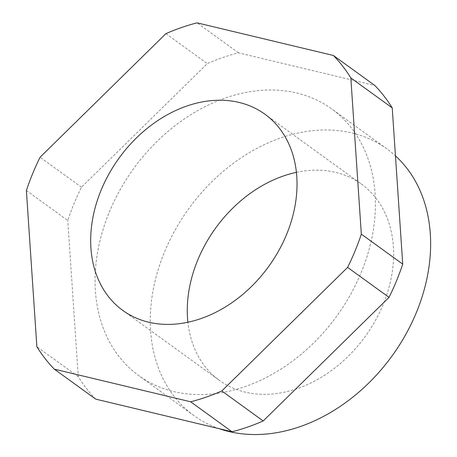 <?xml version="1.0" encoding="UTF-8"?>
<svg xmlns="http://www.w3.org/2000/svg" width="457" height="457" viewBox="0 0 457 457"><rect width="100%" height="100%" fill="white"/><g stroke="black" fill="none" stroke-linecap="round" stroke-linejoin="round"><path stroke-width="0.34" stroke-dasharray="2.29 1.71" d="M219.149 428.677A164.594 125.509 125.9 0 1 193.917 415.579A164.594 125.509 125.9 0 1 164.48 252.11A164.594 125.509 125.9 0 1 386.976 148.948A164.594 125.509 125.9 0 1 395.454 155.854M109.286 212.145A164.594 125.509 125.9 0 1 331.782 108.983A164.594 125.509 125.9 0 1 361.213 272.446A164.594 125.509 125.9 0 1 138.722 375.608A164.594 125.509 125.9 0 1 109.286 212.145M26.375 190.5L67.773 220.474A210.677 160.653 125.9 0 1 74.017 203.702A210.677 160.653 125.9 0 1 81.477 187.221L207.307 63.632A210.677 160.653 125.9 0 1 238.457 52.823L374.78 85.459M296.41 172.352A121.139 92.377 125.9 0 1 361.493 184.142A121.139 92.377 125.9 0 1 383.155 304.453A121.139 92.377 125.9 0 1 219.4 380.378A121.139 92.377 125.9 0 1 187.89 322.231M95.719 399.132A210.677 160.653 125.9 0 1 78.273 376.688L67.773 220.474M78.273 376.688L36.874 346.714M238.457 52.823L197.058 22.85M165.908 33.658L207.307 63.632M81.477 187.221L40.085 157.242M386.976 148.948L331.782 108.983M122.807 310.44L219.4 380.378M264.9 114.199L361.493 184.142M193.917 415.579L138.722 375.608"/><path stroke-width="0.69" d="M395.454 155.854A164.594 125.509 125.9 0 1 416.413 312.417A164.594 125.509 125.9 0 1 219.149 428.677M26.375 190.5A210.677 160.653 125.9 0 1 32.618 173.723A210.677 160.653 125.9 0 1 40.085 157.242L165.908 33.658A210.677 160.653 125.9 0 1 197.058 22.85L333.382 55.48L374.78 85.459A210.677 160.653 125.9 0 1 392.232 107.898L402.726 264.117A210.677 160.653 125.9 0 1 389.021 297.37L263.198 420.954A210.677 160.653 125.9 0 1 232.042 431.768L95.719 399.132L54.32 369.159A210.677 160.653 125.9 0 1 36.874 346.714L26.375 190.5M187.89 322.231A121.139 92.377 125.9 0 1 197.738 260.067A121.139 92.377 125.9 0 1 296.41 172.352M286.562 234.515A121.139 92.377 125.9 0 1 122.807 310.44A121.139 92.377 125.9 0 1 101.14 190.129A121.139 92.377 125.9 0 1 264.9 114.199A121.139 92.377 125.9 0 1 286.562 234.515M232.042 431.768L190.643 401.789L54.32 369.159M389.021 297.37L347.623 267.396L221.799 390.981L263.198 420.954M392.232 107.898L350.833 77.924L361.327 234.144L402.726 264.117M221.799 390.981A210.677 160.653 125.9 0 1 190.643 401.789M361.327 234.144A210.677 160.653 125.9 0 1 347.623 267.396M333.382 55.48A210.677 160.653 125.9 0 1 350.833 77.924"/></g></svg>

